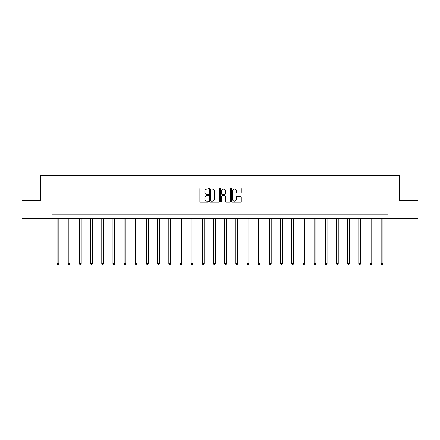 <?xml version="1.0" encoding="UTF-8"?>
<svg xmlns="http://www.w3.org/2000/svg" width="440" height="440" viewBox="0 0 440 440"><rect width="100%" height="100%" fill="white"/><g stroke="black" fill="none" stroke-linecap="round" stroke-linejoin="round"><path stroke-width="0.66" d="M208.538 188.562A0.49 0.49 0 0 0 208.049 188.067L200.574 188.067A0.704 0.704 0 0 0 199.87 188.771L199.87 201.427A0.704 0.704 0 0 0 200.574 202.131L208.049 202.131A0.49 0.49 0 0 0 208.538 201.641A0.49 0.49 0 0 0 208.049 201.146L207.081 201.146A2.25 2.25 0 0 1 204.831 198.897L204.831 197.84A2.25 2.25 0 0 1 207.081 195.591L208.049 195.591A0.49 0.49 0 0 0 208.538 195.102A0.49 0.49 0 0 0 208.049 194.607L207.081 194.607A2.25 2.25 0 0 1 204.831 192.357L204.831 191.301A2.25 2.25 0 0 1 207.081 189.052L208.049 189.052A0.49 0.49 0 0 0 208.538 188.562M240.548 193.028A0.704 0.704 0 0 0 241.252 192.324L241.252 188.771A0.704 0.704 0 0 0 240.548 188.067L232.254 188.067A0.704 0.704 0 0 0 231.55 188.771L231.55 201.427A0.704 0.704 0 0 0 232.254 202.131L240.548 202.131A0.704 0.704 0 0 0 241.252 201.427L241.252 197.137A0.704 0.704 0 0 0 240.548 196.438L237.001 196.438A0.704 0.704 0 0 0 236.297 197.137L236.297 199.265A1.881 1.881 0 0 1 234.416 201.146A1.881 1.881 0 0 1 232.535 199.265L232.535 190.933A1.881 1.881 0 0 1 234.416 189.052A1.881 1.881 0 0 1 236.297 190.933L236.297 192.324A0.704 0.704 0 0 0 237.001 193.028L240.548 193.028M51.909 218.383L22 218.383L22 200.47L40.733 200.47L40.733 175.401L399.267 175.401L399.267 200.47L418 200.47L418 218.383L388.091 218.383L388.091 214.797L51.909 214.797L51.909 218.383L388.091 218.383M219.384 188.771A0.704 0.704 0 0 0 218.68 188.067L210.386 188.067A0.704 0.704 0 0 0 209.682 188.771L209.682 201.427A0.704 0.704 0 0 0 210.386 202.131L218.68 202.131A0.704 0.704 0 0 0 219.384 201.427L219.384 188.771M221.32 188.067L229.614 188.067A0.704 0.704 0 0 1 230.318 188.771L230.318 201.427A0.704 0.704 0 0 1 229.614 202.131L226.066 202.131A0.704 0.704 0 0 1 225.363 201.427L225.363 196.295A0.704 0.704 0 0 0 224.659 195.591L222.305 195.591A0.704 0.704 0 0 0 221.601 196.295L221.601 201.641A0.49 0.49 0 0 1 221.106 202.131A0.49 0.49 0 0 1 220.616 201.641L220.616 188.771A0.704 0.704 0 0 1 221.32 188.067M211.156 189.052A0.49 0.49 0 0 0 210.667 189.547L210.667 200.656A0.49 0.49 0 0 0 211.156 201.146L212.179 201.146A2.25 2.25 0 0 0 214.429 198.897L214.429 191.301A2.25 2.25 0 0 0 212.179 189.052L211.156 189.052M225.363 190.971A1.881 1.881 0 0 0 223.482 189.09A1.881 1.881 0 0 0 221.601 190.971L221.601 193.903A0.704 0.704 0 0 0 222.305 194.607L224.659 194.607A0.704 0.704 0 0 0 225.363 193.903L225.363 190.971M57.068 218.383L57.068 263.67L58.856 263.67L58.856 218.383M58.856 263.67L58.317 264.6L57.602 264.6L57.068 263.67M68.239 218.383L68.239 263.67L70.032 263.67L70.032 218.383M70.032 263.67L69.493 264.6L68.778 264.6L68.239 263.67M79.415 218.383L79.415 263.67L81.208 263.67L81.208 218.383M81.208 263.67L80.668 264.6L79.954 264.6L79.415 263.67M90.591 218.383L90.591 263.67L92.384 263.67L92.384 218.383M92.384 263.67L91.845 264.6L91.13 264.6L90.591 263.67M101.767 218.383L101.767 263.67L103.559 263.67L103.559 218.383M103.559 263.67L103.021 264.6L102.306 264.6L101.767 263.67M112.943 218.383L112.943 263.67L114.73 263.67L114.73 218.383M114.73 263.67L114.197 264.6L113.476 264.6L112.943 263.67M124.118 218.383L124.118 263.67L125.906 263.67L125.906 218.383M125.906 263.67L125.373 264.6L124.652 264.6L124.118 263.67M135.289 218.383L135.289 263.67L137.082 263.67L137.082 218.383M137.082 263.67L136.543 264.6L135.828 264.6L135.289 263.67M146.465 218.383L146.465 263.67L148.258 263.67L148.258 218.383M148.258 263.67L147.719 264.6L147.004 264.6L146.465 263.67M157.641 218.383L157.641 263.67L159.434 263.67L159.434 218.383M159.434 263.67L158.895 264.6L158.18 264.6L157.641 263.67M168.817 218.383L168.817 263.67L170.61 263.67L170.61 218.383M170.61 263.67L170.071 264.6L169.356 264.6L168.817 263.67M179.993 218.383L179.993 263.67L181.781 263.67L181.781 218.383M181.781 263.67L181.247 264.6L180.527 264.6L179.993 263.67M191.169 218.383L191.169 263.67L192.957 263.67L192.957 218.383M192.957 263.67L192.423 264.6L191.703 264.6L191.169 263.67M202.34 218.383L202.34 263.67L204.132 263.67L204.132 218.383M204.132 263.67L203.594 264.6L202.879 264.6L202.34 263.67M213.516 218.383L213.516 263.67L215.309 263.67L215.309 218.383M215.309 263.67L214.77 264.6L214.055 264.6L213.516 263.67M224.691 218.383L224.691 263.67L226.485 263.67L226.485 218.383M226.485 263.67L225.946 264.6L225.231 264.6L224.691 263.67M235.868 218.383L235.868 263.67L237.661 263.67L237.661 218.383M237.661 263.67L237.122 264.6L236.407 264.6L235.868 263.67M247.044 218.383L247.044 263.67L248.831 263.67L248.831 218.383M248.831 263.67L248.298 264.6L247.577 264.6L247.044 263.67M258.22 218.383L258.22 263.67L260.007 263.67L260.007 218.383M260.007 263.67L259.474 264.6L258.753 264.6L258.22 263.67M269.39 218.383L269.39 263.67L271.183 263.67L271.183 218.383M271.183 263.67L270.644 264.6L269.929 264.6L269.39 263.67M280.566 218.383L280.566 263.67L282.359 263.67L282.359 218.383M282.359 263.67L281.82 264.6L281.105 264.6L280.566 263.67M291.742 218.383L291.742 263.67L293.535 263.67L293.535 218.383M293.535 263.67L292.996 264.6L292.281 264.6L291.742 263.67M302.918 218.383L302.918 263.67L304.711 263.67L304.711 218.383M304.711 263.67L304.172 264.6L303.457 264.6L302.918 263.67M314.094 218.383L314.094 263.67L315.882 263.67L315.882 218.383M315.882 263.67L315.348 264.6L314.627 264.6L314.094 263.67M325.27 218.383L325.27 263.67L327.058 263.67L327.058 218.383M327.058 263.67L326.524 264.6L325.804 264.6L325.27 263.67M336.441 218.383L336.441 263.67L338.234 263.67L338.234 218.383M338.234 263.67L337.695 264.6L336.98 264.6L336.441 263.67M347.617 218.383L347.617 263.67L349.409 263.67L349.409 218.383M349.409 263.67L348.87 264.6L348.156 264.6L347.617 263.67M358.793 218.383L358.793 263.67L360.586 263.67L360.586 218.383M360.586 263.67L360.047 264.6L359.332 264.6L358.793 263.67M369.969 218.383L369.969 263.67L371.762 263.67L371.762 218.383M371.762 263.67L371.223 264.6L370.507 264.6L369.969 263.67M381.145 218.383L381.145 263.67L382.932 263.67L382.932 218.383M382.932 263.67L382.399 264.6L381.684 264.6L381.145 263.67"/></g></svg>
